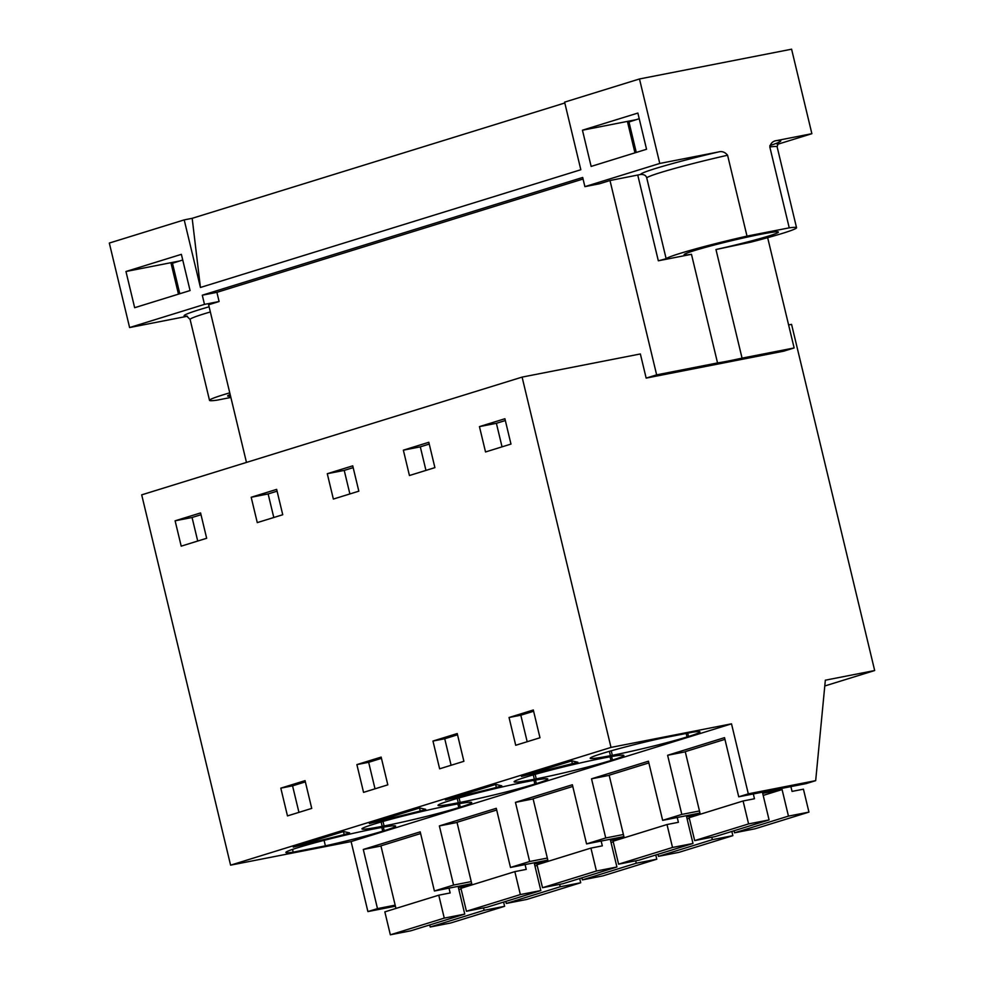 <?xml version="1.0" encoding="UTF-8"?>
<svg xmlns="http://www.w3.org/2000/svg" width="984" height="984" viewBox="0 0 984 984"><rect width="100%" height="100%" fill="white"/><g stroke="black" fill="none" stroke-linecap="round" stroke-linejoin="round"><path stroke-width="1.48" d="M609.207 775.367L591.532 778.824L605.738 837.962L623.401 834.506M533.119 798.91L515.456 802.366L572.368 784.752L586.562 843.903L605.738 837.962M586.562 843.903L623.905 836.597M824.776 685.983L874.678 670.534L791.566 324.376L788.614 324.954M685.282 751.813L667.619 755.281L724.531 737.656L738.726 796.806L806.093 783.621L815.674 780.656L825.342 680.19L874.678 670.534M667.619 755.281L681.814 814.42L662.65 820.349L648.444 761.21L591.532 778.824M246.467 462.418L208.62 304.757L219.1 301.51L216.898 292.346L202.286 295.2L582.688 177.464L584.89 186.64L659.772 163.455L718.406 151.979C721.961 150.97 725.011 152.053 727.582 155.238L747.004 236.111A67.121 3.518 166.5 0 0 666.156 258.731L658.333 260.797L691.469 254.303L717.545 362.936L656.648 374.855L646.156 378.102L640.363 353.957L522.098 377.106L141.696 494.854L230.588 865.157L351.103 841.566L731.506 723.83L748.307 793.842L815.674 780.656M351.103 841.566L367.905 911.578L377.487 908.613L395.162 905.157M515.456 802.366L529.65 861.517L510.487 867.445L496.28 808.307L439.368 825.92L453.575 885.059L434.399 891L420.205 831.849L363.293 849.463L377.487 908.613M738.726 796.806L748.307 793.842M662.65 820.349L699.981 813.042M230.588 865.157L611.002 747.409L731.506 723.83M611.236 750.804L612.319 755.318L610.424 755.687A54.698 2.866 166.5 0 1 590.191 758.258A54.698 2.866 166.5 0 1 601.63 753.67L603.118 753.203A54.698 2.866 166.5 0 1 660.424 738.492L692.625 732.194A54.698 2.866 166.5 0 1 699.956 731.887A54.698 2.866 166.5 0 1 688.517 736.487L687.016 736.954L686.18 733.449M612.319 755.318A54.698 2.866 166.5 0 0 687.016 736.954M577.866 762.243L521.508 776.45L571.864 760.866L577.866 762.243M420.266 811.025L369.344 823.546L419.701 807.962L425.703 809.34L420.266 811.025L419.541 808.012M382.997 821.443L384.08 825.97L382.186 826.339A54.698 2.866 166.5 0 1 361.952 828.909A54.698 2.866 166.5 0 1 373.379 824.309L374.879 823.842A54.698 2.866 166.5 0 1 449.577 805.478L451.471 805.109A54.698 2.866 166.5 0 1 471.705 802.538A54.698 2.866 166.5 0 1 460.278 807.126L458.778 807.593L457.892 803.903M384.08 825.97A54.698 2.866 166.5 0 0 458.778 807.593M495.788 784.42L501.778 785.798L496.354 787.483L445.42 800.004L495.788 784.42M601.741 758.381A54.698 2.866 166.5 0 0 527.043 776.745L525.542 777.212A54.698 2.866 166.5 0 0 514.115 781.813A54.698 2.866 166.5 0 0 534.349 779.242L536.243 778.873A54.698 2.866 166.5 0 0 610.941 760.497L612.442 760.042A54.698 2.866 166.5 0 0 623.868 755.441A54.698 2.866 166.5 0 0 603.635 758.012L601.741 758.381M525.653 781.923A54.698 2.866 166.5 0 0 450.955 800.299L449.467 800.755A54.698 2.866 166.5 0 0 438.028 805.355A54.698 2.866 166.5 0 0 458.261 802.784L460.155 802.415A54.698 2.866 166.5 0 0 534.853 784.051L536.354 783.584A54.698 2.866 166.5 0 0 547.793 778.984A54.698 2.866 166.5 0 0 527.559 781.554L525.653 781.923M344.191 834.58L293.257 847.101L343.625 831.517L349.627 832.894L344.191 834.58L343.465 831.554M292.531 849.389L293.195 852.156A54.698 2.866 166.5 0 1 285.864 852.451A54.698 2.866 166.5 0 1 297.303 847.851L298.792 847.396A54.698 2.866 166.5 0 1 373.489 829.02L375.396 828.651A54.698 2.866 166.5 0 1 395.629 826.08A54.698 2.866 166.5 0 1 384.191 830.681L382.702 831.148L381.804 827.446M293.195 852.156L325.397 845.846A54.698 2.866 166.5 0 0 382.702 831.148M681.814 814.42L699.476 810.964M564.816 102.988L192.175 218.325L184.205 219.887L109.322 243.06L129.605 327.549L204.487 304.376L202.286 295.2M192.175 218.325L200.428 287.476L580.831 169.74L564.607 102.139L639.489 78.966L659.772 163.455M777.176 144.427L811.874 133.689L791.591 49.2L639.489 78.966M184.205 219.887L200.428 287.476M582.454 130.208L637.866 113.062L646.549 149.26L591.138 166.419L582.454 130.208L635.787 119.765M125.964 271.498L181.376 254.339L190.072 290.551L134.66 307.709L125.964 271.498L179.297 261.055M216.898 292.346L583.057 179.014M465.813 215.299L500.561 204.549M389.726 238.854L424.473 228.091M313.65 262.396L348.397 251.646M237.562 285.95L272.31 275.188M656.648 374.855L609.994 180.527L599.502 183.774L584.89 186.64M541.889 191.757L576.636 180.995M522.098 377.106L611.002 747.409M510.979 444.079L485.53 451.963L479.442 426.613L504.903 418.741L510.979 444.079M509.048 717.508L533.316 709.993L539.982 737.754L515.714 745.269L509.048 717.508L520.819 715.208L533.611 711.247M305.065 780.644L311.731 808.405L287.476 815.908L280.809 788.147L305.065 780.644M251.191 497.264L257.279 522.615L282.74 514.73L276.652 489.38L251.191 497.264L268.14 493.943L277.082 491.176M432.972 741.05L439.639 768.811L463.894 761.309L457.228 733.547L432.972 741.05L444.731 738.75L457.535 734.79M403.354 450.168L428.815 442.283L434.903 467.634L409.442 475.518L403.354 450.168L420.303 446.847L429.245 444.079M327.278 473.71L352.739 465.838L358.828 491.176L333.367 499.06L327.278 473.71L344.228 470.401L353.17 467.634M356.884 764.605L381.152 757.09L387.819 784.851L363.551 792.366L356.884 764.605L368.656 762.305L381.448 758.344M181.204 546.157L175.115 520.807L200.576 512.935L206.665 538.273L181.204 546.157M444.731 738.75L451.103 765.269M496.354 787.483L495.628 784.457M572.43 763.928L571.704 760.915M520.819 715.208L527.178 741.715M425.961 470.401L420.303 446.847M529.65 861.517L547.325 858.06M510.487 867.445L547.817 860.139M368.656 762.305L375.015 788.811M349.886 493.943L344.228 470.401M453.575 885.059L471.238 881.602M457.043 822.464L439.368 825.92M434.399 891L471.742 883.694M280.809 788.147L292.568 785.847L305.372 781.886M292.568 785.847L298.939 812.366M273.798 517.498L268.14 493.943M380.956 846.006L363.293 849.463M367.905 911.578L395.408 906.19M324.08 840.361L325.397 845.846M197.722 541.04L192.065 517.498L201.007 514.73M175.115 520.807L192.065 517.498M229.764 392.837A67.121 3.518 -13.5 0 0 209.518 400.34A67.121 3.518 -13.5 0 0 216.824 400.205L230.871 397.462M187.391 316.245L129.605 327.549M230.17 394.51A48.474 2.534 166.5 0 0 227.648 395.986A48.474 2.534 166.5 0 0 230.563 396.158M219.1 301.51L204.487 304.376M646.156 378.102L783.645 351.19L794.137 347.955L767.655 237.673M502.037 446.847L496.391 423.304L505.333 420.537M479.442 426.613L496.391 423.304M811.874 133.689L776.684 140.577C772.994 140.983 770.706 143.111 769.82 146.973L789.242 227.845A67.121 3.518 -13.5 0 1 796.548 227.71A67.121 3.518 -13.5 0 1 750.669 242.187L715.971 249.518A48.474 2.534 -13.5 0 0 778.418 232.064A48.474 2.534 -13.5 0 0 760.484 234.34A48.474 2.534 -13.5 0 0 710.448 246.025A48.474 2.534 -13.5 0 0 684.138 254.696A48.474 2.534 -13.5 0 0 691.469 254.303M747.004 236.111L789.242 227.845M727.582 155.238A67.121 3.518 166.5 0 0 646.734 177.858C646.07 175.447 644.016 174.316 640.596 174.475L609.994 180.527M794.137 347.955L742.059 358.139L715.971 249.518M717.545 362.936A48.474 2.534 166.5 0 0 728.148 361.054A48.474 2.534 166.5 0 0 742.059 358.139M694.679 840.607L715.159 836.597L769.082 819.918L748.59 823.916L694.679 840.607L689.169 817.679L743.092 800.988L748.59 823.916M724.937 739.365L685.245 751.653L700.264 814.235L686.623 816.904L692.994 843.46L672.515 847.47L618.592 864.161L639.083 860.151L692.994 843.46M734.052 830.754L734.544 832.808L755.023 828.799L808.946 812.107L803.436 789.18L792.046 791.407L790.89 786.597M743.092 800.988L754.47 798.762L753.326 793.953M734.544 832.808L788.455 816.117L808.946 812.107M763.19 795.416L782.083 789.562L788.455 816.117M769.082 819.918L762.698 793.362L782.083 789.562M672.515 847.47L667.004 824.53L613.093 841.222L618.592 864.161M648.862 762.92L609.158 775.207L624.188 837.79M657.964 854.296L658.456 856.351L678.948 852.341L732.859 835.662L731.85 831.431M667.004 824.53L678.394 822.304L677.238 817.495M658.456 856.351L712.379 839.672L732.859 835.662M687.115 818.959L689.317 818.282M711.801 837.261L712.379 839.672M542.516 887.703L562.996 883.694L616.919 867.002L596.427 871.012L542.516 887.703L537.006 864.776L590.929 848.085L596.427 871.012M572.774 786.462L533.082 798.75L548.113 861.332L534.46 864.001L540.831 890.557L520.351 894.567L466.441 911.258L486.92 907.248L540.831 890.557M581.888 877.851L582.38 879.905L602.86 875.895L656.783 859.204L655.762 854.985M590.929 848.085L602.319 845.859L601.163 841.049M582.38 879.905L636.291 863.214L656.783 859.204M611.027 842.513L613.241 841.824M635.713 860.803L636.291 863.214M616.919 867.002L610.535 840.459L624.188 837.778M520.351 894.567L514.841 871.627L460.93 888.318L466.441 911.258M496.699 810.016L457.007 822.304L472.025 884.887L458.372 887.556L464.756 914.099L444.264 918.109L390.353 934.8L410.832 930.79L464.756 914.099M505.801 901.393L506.305 903.447L526.784 899.438L580.695 882.759L579.687 878.528M514.841 871.627L526.231 869.401L525.075 864.592M506.305 903.447L560.216 886.769L580.695 882.759M534.952 866.055L537.153 865.379M559.638 884.358L560.216 886.769M444.264 918.109L438.766 895.182L384.842 911.873L390.353 934.8M420.611 833.559L380.919 845.846L395.949 908.429M429.725 924.948L430.217 927.002L450.697 922.992L504.62 906.301L503.599 902.082M438.766 895.182L450.155 892.955L448.999 888.146M430.217 927.002L484.14 910.311L504.62 906.301M458.876 889.597L461.078 888.921M483.55 907.9L484.14 910.311M182.729 259.997L171.155 263.7L178.473 294.142M639.219 118.707L627.644 122.41L634.963 152.852M533.303 774.888L534.349 779.242M611.593 756.536L612.442 760.042M610.941 760.497L610.055 756.807M535.161 774.346L536.243 778.873M457.216 798.43L458.261 802.784M535.517 780.078L536.354 783.584M534.853 784.051L533.968 780.349M459.073 797.901L460.155 802.415M381.14 821.984L382.186 826.339M459.43 803.633L460.278 807.126M383.354 827.175L384.191 830.681M209.518 400.34L190.109 319.468A67.121 3.518 -13.5 0 1 210.342 311.965M187.157 316.159A72.09 3.776 -13.5 0 1 209.112 306.799M609.379 751.333L610.424 755.687M687.718 733.154L688.517 736.487M718.406 151.979A72.09 3.776 166.5 0 0 640.596 174.475M646.734 177.858L666.156 258.731M778.627 142.237L777.126 146.837A67.121 3.518 166.5 0 0 769.82 146.973M769.845 145.607A72.09 3.776 166.5 0 0 776.684 140.577M637.755 175.09L658.333 260.797M179.801 293.736L172.458 263.171M636.279 152.446L628.948 121.881M190.109 319.468L186.677 316.036M777.126 146.837L796.548 227.71"/></g></svg>
